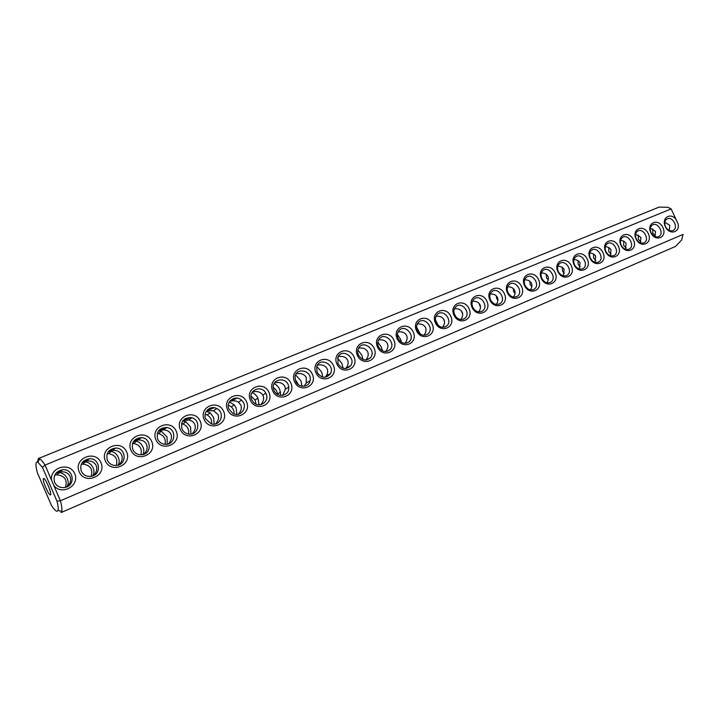 <?xml version="1.0" encoding="UTF-8"?>
<svg xmlns="http://www.w3.org/2000/svg" width="719" height="719" viewBox="0 0 719 719"><rect width="100%" height="100%" fill="white"/><g stroke="black" fill="none" stroke-linecap="round" stroke-linejoin="round"><path stroke-width="1.08" d="M58.068 510.274L61.744 511.533L60.998 512.575L675.527 246.428L681.639 239.984L683.05 234.412L60.396 500.748L56.999 501.197L42.457 467.458L37.945 462.254C35.519 461.256 35.312 464.717 37.325 472.626L51.417 505.367C55.012 510.876 57.232 512.512 58.068 510.274C58.473 508.666 58.122 505.637 56.999 501.197M61.744 511.533C62.238 509.654 61.789 506.059 60.396 500.748L51.597 480.328C49.359 467.296 69.797 461.58 74.713 473.686C80.177 485.577 61.78 496.119 53.808 485.469M677.945 223.492L676.228 219.825C670.926 211.763 660.932 217.857 665.354 226.566C669.173 235.526 680.686 232.632 677.945 223.492L671.133 208.914L45.027 465.076C42.798 461.634 41.001 459.522 39.626 458.749L38.359 458.542L37.424 462.038M51.597 480.328L45.027 465.076L42.457 467.458M676.228 219.825L671.133 208.914L667.933 207.288L659.053 207.126L38.359 458.542M79.171 471.826C73.284 458.345 95.375 449.294 100.993 462.694C106.951 475.969 84.968 485.361 79.171 471.826M130.912 450.175C125.115 437.026 146.209 428.38 151.727 441.466C157.578 454.426 136.601 463.387 130.912 450.175M180.298 429.513C174.609 416.669 194.759 408.41 200.197 421.19C205.94 433.845 185.897 442.41 180.298 429.513M204.169 419.528C198.534 406.828 218.234 398.757 223.627 411.385C229.325 423.895 209.714 432.272 204.169 419.528M227.51 409.758C221.919 397.212 241.189 389.312 246.545 401.795C252.189 414.162 233.01 422.359 227.51 409.758M250.347 400.204C244.793 387.802 263.657 380.081 268.96 392.412C274.559 404.644 255.793 412.661 250.347 400.204M294.538 381.717C289.083 369.584 307.148 362.187 312.37 374.257C317.87 386.22 299.895 393.895 294.538 381.717M336.887 363.994C331.522 352.139 348.841 345.039 353.982 356.849C359.383 368.55 342.154 375.911 336.887 363.994M377.493 347.007C372.208 335.396 388.826 328.592 393.895 340.141C399.207 351.6 382.679 358.664 377.493 347.007M105.342 460.87C99.501 447.56 121.089 438.716 126.652 451.954C132.557 465.067 111.085 474.243 105.342 460.87M155.888 439.722C150.145 426.727 170.763 418.287 176.236 431.211C182.033 444.018 161.523 452.781 155.888 439.722M272.681 390.857C267.18 378.598 285.632 371.04 290.898 383.236C296.444 395.333 278.082 403.179 272.681 390.857M315.938 372.766C310.527 360.767 328.215 353.523 333.391 365.459C338.847 377.286 321.249 384.809 315.938 372.766M357.397 355.411C352.076 343.682 369.036 336.735 374.141 348.409C379.497 359.994 362.628 367.202 357.397 355.411M397.176 338.775C391.936 327.289 408.221 320.611 413.245 332.043C418.521 343.385 402.316 350.306 397.176 338.775M435.363 322.795C430.214 311.543 445.861 305.135 450.813 316.333C455.99 327.442 440.432 334.092 435.363 322.795M472.068 307.435C466.999 296.417 482.045 290.251 486.916 301.225C492.021 312.109 477.056 318.499 472.068 307.435M507.362 292.669C502.374 281.866 516.853 275.934 521.652 286.692C526.668 297.36 512.279 303.517 507.362 292.669M541.335 278.451C536.419 267.863 550.359 262.156 555.095 272.699C560.038 283.169 546.17 289.092 541.335 278.451M620.928 245.152C616.201 235.05 628.918 229.837 633.484 239.903C638.238 249.888 625.593 255.29 620.928 245.152M650.803 232.65C646.138 222.737 658.415 217.704 662.927 227.581C667.6 237.396 655.395 242.609 650.803 232.65M416.463 330.704C411.268 319.335 427.23 312.801 432.218 324.107C437.44 335.333 421.568 342.118 416.463 330.704M453.896 315.039C448.791 303.903 464.132 297.621 469.04 308.703C474.181 319.703 458.92 326.219 453.896 315.039M489.891 299.985C484.858 289.074 499.615 283.025 504.45 293.891C509.51 304.667 494.834 310.941 489.891 299.985M524.511 285.497C519.558 274.802 533.759 268.978 538.531 279.628C543.51 290.197 529.382 296.237 524.511 285.497M557.845 271.548C552.974 261.06 566.653 255.452 571.353 265.895C576.252 276.267 562.644 282.082 557.845 271.548M574.059 264.763C569.214 254.373 582.642 248.873 587.315 259.217C592.177 269.49 578.822 275.197 574.059 264.763M589.966 258.112C585.158 247.821 598.352 242.411 602.98 252.666C607.807 262.839 594.694 268.439 589.966 258.112M605.587 251.569C600.823 241.377 613.774 236.075 618.376 246.222C623.157 256.306 610.278 261.806 605.587 251.569M636 238.852C631.3 228.84 643.802 223.726 648.331 233.684C653.05 243.588 640.62 248.891 636 238.852M54.662 475.277L56.774 474.828C64.719 475.672 67.613 479.843 65.447 487.347M81.247 464.339L82.856 464.115C90.315 465.121 93.093 469.192 91.169 476.311M107.194 453.734L108.434 453.644C115.346 454.839 117.979 458.776 116.334 465.472M132.521 443.443L133.563 443.452C139.837 444.845 142.299 448.629 140.942 454.812M157.281 433.44L158.324 433.539C163.833 435.157 166.071 438.761 165.011 444.333M181.485 423.725L182.797 423.994C187.398 425.855 189.313 429.198 188.54 434.033M205.158 414.279L207.117 414.98C210.577 417.011 212.051 419.986 211.548 423.904M228.336 405.112L231.329 406.828L232.794 408.554L233.891 411.151L234.043 413.928M251.048 396.214L255.074 399.962L256.027 404.087M273.319 387.622C275.719 389.078 277.103 391.199 277.462 393.985L277.489 394.354M295.212 379.362L298.43 384.656M316.836 371.642L318.733 374.815M43.491 478.539C41.837 479.546 48.847 496.002 50.447 494.879C52.433 494.528 45.225 477.308 43.58 478.486L43.491 478.539M665.506 226.629C664.185 223.258 664.617 220.733 666.801 219.052C672.121 215.403 679.006 227.483 673.281 230.431C670.252 231.617 667.663 230.341 665.506 226.629M54.59 482.278C52.936 475.627 55.561 471.448 62.472 469.768C73.841 468.267 76.016 486.026 64.602 487.527C59.983 488.012 56.648 486.269 54.59 482.278M81.274 471.116C79.638 464.357 82.299 460.25 89.273 458.776C100.39 457.769 101.981 475.268 90.828 476.364C86.424 476.706 83.242 474.953 81.274 471.116M132.799 449.555C131.2 442.437 134.049 438.455 141.337 437.628C151.898 437.925 151.844 454.776 141.23 454.803C137.338 454.768 134.525 453.015 132.799 449.555M181.997 428.964C180.559 421.028 183.83 417.29 191.82 417.748C201.5 420.166 198.597 435.813 188.738 434.069C185.619 433.53 183.381 431.831 181.997 428.964M205.778 419.015C202.452 412.284 210.308 404.86 216.743 408.545C225.559 412.553 220.427 426.942 211.215 423.815L205.778 419.015M229.028 409.282C225.236 401.624 235.526 394.264 241.521 400.231C248.81 406.226 240.721 418.305 232.677 413.317L229.028 409.282M251.776 399.764C247.327 390.597 261.473 384.135 265.814 393.248C270.479 401.166 259.164 409.192 253.259 402.047L251.776 399.764M295.815 381.331L295.078 377.906C294.862 366.645 312.729 370.096 310.06 380.737C308.873 387.667 298.502 388.152 295.815 381.331M338.011 363.679L337.966 357.073C342.028 347.78 356.471 357.649 350.665 365.701C346.145 370.024 341.929 369.35 338.011 363.679M378.482 346.738C377.313 343.88 377.538 341.309 379.147 339.026C384.62 331.396 396.618 343.269 389.968 349.713C385.591 352.84 381.762 351.852 378.482 346.738M107.338 460.205C105.711 453.303 108.452 449.258 115.543 448.063C126.4 447.64 127.263 464.851 116.37 465.463C112.209 465.633 109.189 463.872 107.338 460.205M157.677 439.138C156.131 431.697 159.151 427.814 166.736 427.499C176.928 428.713 175.661 445.088 165.37 444.351C161.82 444.09 159.25 442.347 157.677 439.138M274.029 390.453L273.804 389.887C269.598 378.841 287.816 375.642 288.714 387.173C290.009 395.747 277.264 398.659 274.029 390.453M317.133 372.415L316.657 367.005C319.146 356.642 335.297 364.218 330.569 373.476C326.12 378.868 321.645 378.518 317.133 372.415M358.457 355.123C357.37 352.499 357.487 350.063 358.808 347.816C363.76 339.449 376.837 350.584 370.474 357.72C365.998 361.342 361.99 360.471 358.457 355.123M398.101 338.532C396.888 335.503 397.185 332.852 399 330.569C404.779 323.541 415.942 335.845 409.156 341.741C404.878 344.527 401.193 343.457 398.101 338.532M436.172 322.597C434.896 319.362 435.292 316.63 437.368 314.41C443.416 308.271 453.374 320.998 446.526 326.102C442.464 328.403 439.012 327.235 436.172 322.597M472.76 307.283C471.448 303.939 471.898 301.198 474.109 299.059C480.202 293.559 489.333 306.393 482.566 310.941C478.692 312.936 475.421 311.722 472.76 307.283M507.956 292.561C506.625 289.155 507.102 286.432 509.367 284.382C515.406 279.358 523.926 292.166 517.312 296.3C513.609 298.07 510.49 296.83 507.956 292.561M541.829 278.388C540.49 274.955 540.976 272.258 543.258 270.299C549.181 265.653 557.243 278.361 550.79 282.172C547.249 283.78 544.256 282.513 541.829 278.388M621.207 245.17C619.877 241.764 620.326 239.166 622.564 237.387C628.127 233.432 635.362 245.772 629.377 248.99C626.168 250.293 623.445 249.017 621.207 245.17M651.001 232.695C649.679 229.316 650.111 226.773 652.313 225.056C657.723 221.317 664.716 233.477 658.901 236.515C655.809 237.728 653.176 236.461 651.001 232.695M417.326 330.479C416.076 327.334 416.427 324.637 418.395 322.382C424.354 315.839 434.851 328.403 428.003 333.868C423.842 336.384 420.282 335.252 417.326 330.479M454.651 314.868C453.347 311.561 453.779 308.828 455.927 306.645C462.02 300.848 471.529 313.655 464.708 318.454C460.744 320.593 457.392 319.398 454.651 314.868M490.529 299.85C489.208 296.471 489.666 293.729 491.913 291.644C497.988 286.396 506.796 299.23 500.1 303.562C496.308 305.431 493.126 304.2 490.529 299.85M525.05 285.407C523.72 281.983 524.196 279.278 526.479 277.264C532.464 272.447 540.742 285.209 534.199 289.173C530.586 290.853 527.53 289.604 525.05 285.407M558.295 271.494C556.955 268.061 557.432 265.383 559.724 263.46C565.583 258.984 573.438 271.629 567.075 275.296C563.606 276.833 560.676 275.566 558.295 271.494M574.454 264.727C573.124 261.303 573.591 258.642 575.874 256.755C581.662 252.423 589.346 264.996 583.073 268.547C579.676 270.011 576.8 268.744 574.454 264.727M590.317 258.094C588.987 254.67 589.454 252.027 591.728 250.176C597.444 245.988 604.958 258.481 598.783 261.905C595.449 263.316 592.627 262.049 590.317 258.094M605.901 251.569C604.571 248.154 605.03 245.538 607.285 243.723C612.93 239.652 620.299 252.072 614.215 255.389C610.943 256.746 608.175 255.47 605.901 251.569M636.234 238.879C634.904 235.481 635.353 232.911 637.573 231.167C643.056 227.321 650.165 239.571 644.269 242.698C641.123 243.957 638.445 242.68 636.234 238.879M655.377 235.769L652.699 233.289L652.825 228.84M55.561 473.695L56.801 473.021L55.705 473.497M66.885 486.844C68.422 484.435 68.584 481.721 67.37 478.692C65.591 475.025 62.859 473.03 59.183 472.689L56.801 473.021L59.974 471.979C64.818 471.313 68.188 472.805 70.085 476.463C71.352 479.897 70.534 483.231 67.622 486.475M82.272 462.524L86.523 461.068C91.16 460.555 94.378 462.047 96.166 465.544C97.433 468.959 96.589 472.293 93.632 475.52M92.805 475.87C94.225 473.533 94.342 470.873 93.137 467.889C91.457 464.393 88.913 462.398 85.516 461.904L82.514 462.335M118.168 465.112C119.453 462.838 119.507 460.25 118.32 457.329C116.748 454.031 114.411 452.053 111.301 451.397L108.497 451.577L112.568 450.4C116.954 450.085 119.983 451.568 121.655 454.866C122.913 458.264 122.059 461.562 119.093 464.771M142.973 454.552C144.106 452.359 144.097 449.842 142.937 447.011C141.499 443.947 139.387 442.005 136.601 441.178L133.707 441.151M167.23 444.207L167.015 436.918L161.46 431.283L158.459 430.951M190.948 434.069L190.562 427.041L185.96 421.81L182.626 421.019M214.154 424.129L213.597 417.388L210.209 412.913L206.254 411.34M236.848 414.378L236.138 407.934L234.277 404.923L229.343 401.894M259.047 404.815L257.95 398.155C256.324 395.091 254.319 393.266 251.929 392.691M280.761 395.441L279.799 389.635C278.298 386.48 276.375 384.512 274.029 383.712M302.007 386.229L300.946 380.764L295.662 374.959M322.786 377.178L321.663 372.083L316.836 366.42M343.125 368.281L341.956 363.571L337.579 358.107M363.023 359.518L361.846 355.231L357.9 350M382.49 350.89L381.331 347.061L377.834 342.118M401.526 342.361L400.438 339.053L397.382 334.47M420.139 333.913L416.58 327.073M425.837 328.448L425.522 327.576M438.302 325.491L435.462 319.964M444.513 321.573L443.605 319.056M455.963 316.926L454.111 313.304M462.694 314.455L461.463 311.066M480.49 307.364L479.034 303.337M497.934 300.344L496.721 298.682L496.29 295.824M515.029 293.424L513.627 291.599L513.231 288.481M531.808 286.602L530.218 284.643L529.867 281.3M548.264 279.88L546.503 277.813L546.215 274.281M564.415 273.265L562.501 271.108L562.267 267.396M580.269 266.758L578.202 264.52L578.031 260.655M595.835 260.359L593.633 258.049L593.517 254.05M611.114 254.059L608.786 251.695L608.732 247.57M626.132 247.857L623.679 245.458L623.688 241.207M640.881 241.764L638.319 239.319L638.382 234.969M664.814 222.279L669.784 225.326L669.299 230.502M133.752 441.098L138.192 439.983C142.245 439.893 145.04 441.376 146.568 444.441C147.808 447.784 146.955 451.047 144.007 454.228M182.824 420.741L188.54 420.022C191.533 420.48 193.6 421.891 194.723 424.273C195.936 427.499 195.11 430.681 192.234 433.791M214.199 407.718L206.551 410.891L213.525 410.693L218.01 414.521C219.205 417.685 218.396 420.813 215.574 423.886M229.694 401.346C233.073 400.357 236.003 400.654 238.465 402.218L240.793 404.977C241.97 408.077 241.18 411.142 238.42 414.189M252.351 391.981C257.159 390.839 260.646 391.882 262.821 395.117L263.082 395.639C264.241 398.668 263.478 401.687 260.79 404.689M296.219 373.871C301.063 372.954 304.407 374.186 306.258 377.565L306.222 383.002L304.128 386.265M338.254 356.534C342.81 355.833 345.947 357.064 347.654 360.228C348.724 362.942 348.086 365.701 345.749 368.514L345.695 368.577M378.562 339.925C382.859 339.404 385.797 340.626 387.379 343.592C388.413 346.19 387.82 348.85 385.6 351.582M166.565 427.472L158.575 430.789L163.483 429.836C167.087 430.007 169.567 431.472 170.915 434.24C172.147 437.529 171.302 440.756 168.381 443.911M274.523 382.832C279.511 381.78 282.971 383.011 284.904 386.507L285.443 389.159L282.684 395.378M317.456 365.108C322.157 364.308 325.392 365.54 327.172 368.802C328.116 371.103 327.774 373.512 326.147 376.037L325.123 377.331M358.61 348.14C363.041 347.538 366.079 348.769 367.724 351.825C368.775 354.494 368.155 357.217 365.845 359.994M398.11 331.872C402.281 331.441 405.121 332.654 406.648 335.521C407.664 338.047 407.098 340.653 404.95 343.34M436.047 316.252C439.965 315.965 442.634 317.169 444.054 319.856C445.025 322.256 444.513 324.745 442.527 327.325M472.518 301.252C476.194 301.09 478.701 302.268 480.013 304.793C480.948 307.058 480.499 309.431 478.665 311.92M507.605 286.827C511.056 286.773 513.393 287.933 514.624 290.305C515.514 292.444 515.119 294.7 513.438 297.082M541.38 272.941C544.616 272.977 546.808 274.119 547.959 276.348C548.804 278.361 548.462 280.509 546.925 282.792M620.578 240.425C623.301 240.64 625.153 241.71 626.114 243.615L625.44 249.25M650.327 228.22L655.476 231.32L654.937 236.641M417.272 323.981C421.307 323.622 424.066 324.835 425.54 327.612C426.529 330.075 425.99 332.618 423.931 335.252M454.462 308.676C458.255 308.46 460.843 309.646 462.209 312.253C463.162 314.58 462.685 317.016 460.771 319.551M490.223 293.972C493.791 293.864 496.209 295.033 497.485 297.477C498.393 299.679 497.97 301.998 496.218 304.434M524.645 279.817C527.989 279.808 530.254 280.958 531.449 283.259C532.321 285.335 531.943 287.537 530.334 289.874M557.8 266.192C560.928 266.273 563.049 267.396 564.163 269.562L563.202 275.844M573.924 259.568C576.953 259.694 579.002 260.799 580.071 262.893L579.19 269.014M589.76 253.07C592.681 253.232 594.658 254.319 595.7 256.35L594.883 262.309M605.308 246.689C608.13 246.878 610.045 247.956 611.042 249.924L610.296 255.721M635.587 234.268L640.926 237.414L640.314 242.896M37.945 462.254L39.626 458.749M56.774 474.828L59.183 472.689M82.856 464.115L85.516 461.904M108.434 453.644L111.301 451.397M133.563 443.452L136.601 441.178M158.324 433.539L161.46 431.283M182.797 423.994L185.96 421.81M207.117 414.98L210.209 412.913M231.329 406.828L234.277 404.923M255.074 399.962L257.95 398.155M277.462 393.985L280.608 392.08M301.108 386.022L302.043 385.465M55.758 473.435L56.343 473.192M59.974 471.979L62.472 469.768M86.523 461.068L89.273 458.776M138.192 439.983L141.337 437.628M188.54 420.022L191.82 417.748M213.525 410.693L216.743 408.545M238.465 402.218L241.521 400.231M262.821 395.117L265.814 393.248M306.222 383.002L310.06 380.737M345.749 368.514L350.665 365.701M386.876 351.438L389.968 349.713M112.568 450.4L115.543 448.063M163.483 429.836L166.736 427.499M285.443 389.159L288.714 387.173M326.147 376.037L330.569 373.476M366.573 359.922L370.474 357.72M406.639 343.134L409.156 341.741M444.782 327.055L446.526 326.102M481.29 311.633L482.566 310.941M516.341 296.812L517.312 296.3M550.035 282.567L550.79 282.172M628.927 249.214L629.377 248.99M425.927 335.009L428.003 333.868M463.225 319.263L464.708 318.454M498.995 304.146L500.1 303.562M533.354 289.622L534.199 289.173M566.401 275.647L567.075 275.296M582.471 268.861L583.073 268.547M598.244 262.192L598.783 261.905M613.72 255.64L614.215 255.389M57.439 472.743L60.594 471.43M83.584 461.895L87.457 460.286M109.135 451.298L113.997 449.276M134.102 440.936L140.412 438.32M182.833 420.732L190.652 417.487M229.747 401.265L237.225 398.164"/></g></svg>
